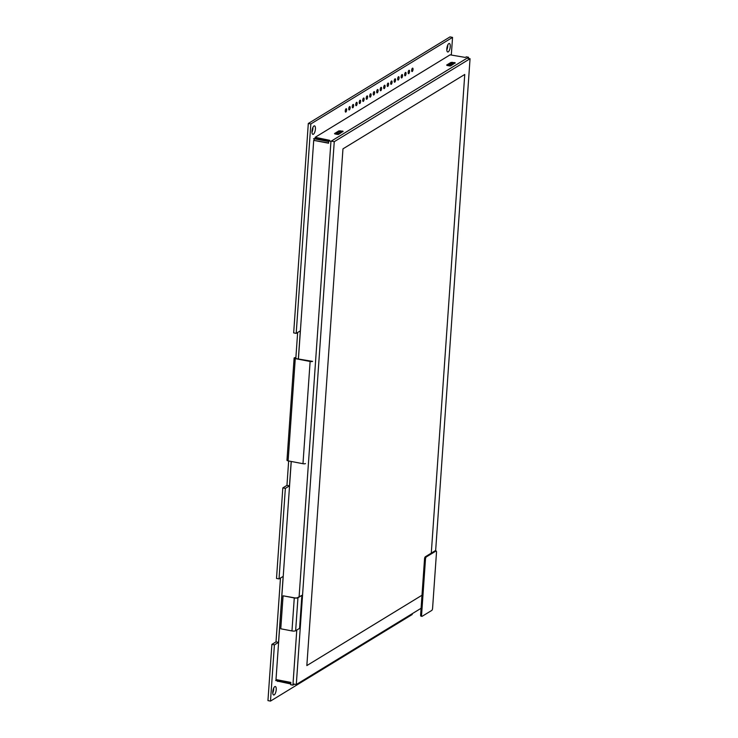 <?xml version="1.0" encoding="UTF-8"?>
<svg xmlns="http://www.w3.org/2000/svg" width="738" height="738" viewBox="0 0 738 738"><rect width="100%" height="100%" fill="white"/><g stroke="black" fill="none" stroke-linecap="round" stroke-linejoin="round"><path stroke-width="1.11" d="M276.012 641.866L280.477 578.029L276.012 641.866L271.888 644.385L267.949 700.611L270.486 701.1L412.191 614.523L412.256 613.684L412.191 614.523L270.486 701.1L274.416 644.874L278.54 642.346L283.152 576.387L279.029 578.915L285.357 488.381L289.481 485.862L291.187 461.453L289.481 485.862L286.953 485.373L288.659 460.964L286.953 485.373L282.829 487.901L276.501 578.426L279.029 578.915L283.152 576.387L278.54 642.346L276.012 641.866L271.888 644.385L274.416 644.874L270.486 701.1L267.949 700.611L271.888 644.385L274.416 644.874L278.54 642.346L276.012 641.866M450.023 36.9L308.309 123.477L293.669 332.893L296.196 333.382L300.32 330.855L298.355 359.055L300.32 330.855L296.196 333.382L310.836 123.956L296.196 333.382L293.669 332.893L308.309 123.477L310.836 123.956L452.551 37.389L310.836 123.956L308.309 123.477L450.023 36.9L452.551 37.389L451.333 54.75L452.551 37.389L450.023 36.9M295.818 358.567L297.645 332.497L295.818 358.567M311.971 132.286A4.317 1.568 100.8 0 0 312.903 127.434A4.317 1.568 100.8 0 1 311.971 132.286M272.765 692.936A4.317 1.568 100.8 0 0 273.697 688.084A4.317 1.568 100.8 0 1 272.765 692.936M446.804 49.916A4.317 1.568 100.8 0 0 447.735 45.064A4.317 1.568 100.8 0 1 446.804 49.916M448.243 51.854A4.317 1.568 100.8 0 0 450.189 47.352A4.317 1.568 100.8 0 0 449.35 43.487A4.317 1.568 100.8 0 0 448.824 43.607A4.317 1.568 100.8 0 0 446.887 48.118A4.317 1.568 100.8 0 0 447.726 51.974A4.317 1.568 100.8 0 0 448.243 51.854A4.317 1.568 100.8 0 0 450.189 47.352A4.317 1.568 100.8 0 0 449.35 43.487A4.317 1.568 100.8 0 0 448.824 43.607A4.317 1.568 100.8 0 0 446.887 48.118A4.317 1.568 100.8 0 0 447.726 51.974A4.317 1.568 100.8 0 0 448.243 51.854M313.419 134.224A4.317 1.568 100.8 0 0 315.357 129.722A4.317 1.568 100.8 0 0 314.517 125.857A4.317 1.568 100.8 0 0 313.991 125.977A4.317 1.568 100.8 0 0 312.054 130.488A4.317 1.568 100.8 0 0 312.894 134.344A4.317 1.568 100.8 0 0 313.419 134.224A4.317 1.568 100.8 0 0 315.357 129.722A4.317 1.568 100.8 0 0 314.517 125.857A4.317 1.568 100.8 0 0 313.991 125.977A4.317 1.568 100.8 0 0 312.054 130.488A4.317 1.568 100.8 0 0 312.894 134.344A4.317 1.568 100.8 0 0 313.419 134.224M274.213 694.873A4.317 1.568 100.8 0 0 276.15 690.371A4.317 1.568 100.8 0 0 275.311 686.506A4.317 1.568 100.8 0 0 274.785 686.635A4.317 1.568 100.8 0 0 272.848 691.137A4.317 1.568 100.8 0 0 273.687 695.002A4.317 1.568 100.8 0 0 274.213 694.873A4.317 1.568 100.8 0 0 276.15 690.371A4.317 1.568 100.8 0 0 275.311 686.506A4.317 1.568 100.8 0 0 274.785 686.635A4.317 1.568 100.8 0 0 272.848 691.137A4.317 1.568 100.8 0 0 273.687 695.002A4.317 1.568 100.8 0 0 274.213 694.873M412.238 71.485A1.725 0.627 100.8 0 0 413.012 69.686A1.725 0.627 100.8 0 0 412.68 68.136A1.725 0.627 100.8 0 0 412.468 68.191A1.725 0.627 100.8 0 0 411.693 69.99A1.725 0.627 100.8 0 0 412.025 71.531A1.725 0.627 100.8 0 0 412.238 71.485A1.725 0.627 100.8 0 0 413.012 69.686A1.725 0.627 100.8 0 0 412.68 68.136A1.725 0.627 100.8 0 0 412.468 68.191A1.725 0.627 100.8 0 0 411.693 69.99A1.725 0.627 100.8 0 0 412.025 71.531A1.725 0.627 100.8 0 0 412.238 71.485M408.741 73.625A1.725 0.627 100.8 0 0 409.516 71.817A1.725 0.627 100.8 0 0 409.184 70.276A1.725 0.627 100.8 0 0 408.972 70.322A1.725 0.627 100.8 0 0 408.197 72.121A1.725 0.627 100.8 0 0 408.529 73.671A1.725 0.627 100.8 0 0 408.741 73.625A1.725 0.627 100.8 0 0 409.516 71.817A1.725 0.627 100.8 0 0 409.184 70.276A1.725 0.627 100.8 0 0 408.972 70.322A1.725 0.627 100.8 0 0 408.197 72.121A1.725 0.627 100.8 0 0 408.529 73.671A1.725 0.627 100.8 0 0 408.741 73.625M405.245 75.756A1.725 0.627 100.8 0 0 406.02 73.957A1.725 0.627 100.8 0 0 405.688 72.407A1.725 0.627 100.8 0 0 405.476 72.453A1.725 0.627 100.8 0 0 404.701 74.261A1.725 0.627 100.8 0 0 405.033 75.802A1.725 0.627 100.8 0 0 405.245 75.756A1.725 0.627 100.8 0 0 406.02 73.957A1.725 0.627 100.8 0 0 405.688 72.407A1.725 0.627 100.8 0 0 405.476 72.453A1.725 0.627 100.8 0 0 404.701 74.261A1.725 0.627 100.8 0 0 405.033 75.802A1.725 0.627 100.8 0 0 405.245 75.756M401.749 77.887A1.725 0.627 100.8 0 0 402.524 76.088A1.725 0.627 100.8 0 0 402.192 74.547A1.725 0.627 100.8 0 0 401.979 74.593A1.725 0.627 100.8 0 0 401.204 76.392A1.725 0.627 100.8 0 0 401.546 77.942A1.725 0.627 100.8 0 0 401.749 77.887A1.725 0.627 100.8 0 0 402.524 76.088A1.725 0.627 100.8 0 0 402.192 74.547A1.725 0.627 100.8 0 0 401.979 74.593A1.725 0.627 100.8 0 0 401.204 76.392A1.725 0.627 100.8 0 0 401.546 77.942A1.725 0.627 100.8 0 0 401.749 77.887M398.252 80.027A1.725 0.627 100.8 0 0 399.037 78.219A1.725 0.627 100.8 0 0 398.695 76.678A1.725 0.627 100.8 0 0 398.483 76.724A1.725 0.627 100.8 0 0 397.708 78.532A1.725 0.627 100.8 0 0 398.05 80.073A1.725 0.627 100.8 0 0 398.252 80.027A1.725 0.627 100.8 0 0 399.037 78.219A1.725 0.627 100.8 0 0 398.695 76.678A1.725 0.627 100.8 0 0 398.483 76.724A1.725 0.627 100.8 0 0 397.708 78.532A1.725 0.627 100.8 0 0 398.05 80.073A1.725 0.627 100.8 0 0 398.252 80.027M394.765 82.158A1.725 0.627 100.8 0 0 395.54 80.359A1.725 0.627 100.8 0 0 395.199 78.809A1.725 0.627 100.8 0 0 394.996 78.865A1.725 0.627 100.8 0 0 394.221 80.663A1.725 0.627 100.8 0 0 394.553 82.213A1.725 0.627 100.8 0 0 394.765 82.158A1.725 0.627 100.8 0 0 395.54 80.359A1.725 0.627 100.8 0 0 395.199 78.809A1.725 0.627 100.8 0 0 394.996 78.865A1.725 0.627 100.8 0 0 394.221 80.663A1.725 0.627 100.8 0 0 394.553 82.213A1.725 0.627 100.8 0 0 394.765 82.158M391.269 84.298A1.725 0.627 100.8 0 0 392.044 82.49A1.725 0.627 100.8 0 0 391.712 80.949A1.725 0.627 100.8 0 0 391.5 80.995A1.725 0.627 100.8 0 0 390.725 82.794A1.725 0.627 100.8 0 0 391.057 84.344A1.725 0.627 100.8 0 0 391.269 84.298A1.725 0.627 100.8 0 0 392.044 82.49A1.725 0.627 100.8 0 0 391.712 80.949A1.725 0.627 100.8 0 0 391.5 80.995A1.725 0.627 100.8 0 0 390.725 82.794A1.725 0.627 100.8 0 0 391.057 84.344A1.725 0.627 100.8 0 0 391.269 84.298M387.773 86.429A1.725 0.627 100.8 0 0 388.548 84.63A1.725 0.627 100.8 0 0 388.216 83.08A1.725 0.627 100.8 0 0 388.004 83.136A1.725 0.627 100.8 0 0 387.229 84.935A1.725 0.627 100.8 0 0 387.561 86.475A1.725 0.627 100.8 0 0 387.773 86.429A1.725 0.627 100.8 0 0 388.548 84.63A1.725 0.627 100.8 0 0 388.216 83.08A1.725 0.627 100.8 0 0 388.004 83.136A1.725 0.627 100.8 0 0 387.229 84.935A1.725 0.627 100.8 0 0 387.561 86.475A1.725 0.627 100.8 0 0 387.773 86.429M384.277 88.569A1.725 0.627 100.8 0 0 385.051 86.761A1.725 0.627 100.8 0 0 384.719 85.221A1.725 0.627 100.8 0 0 384.507 85.267A1.725 0.627 100.8 0 0 383.732 87.066A1.725 0.627 100.8 0 0 384.064 88.615A1.725 0.627 100.8 0 0 384.277 88.569A1.725 0.627 100.8 0 0 385.051 86.761A1.725 0.627 100.8 0 0 384.719 85.221A1.725 0.627 100.8 0 0 384.507 85.267A1.725 0.627 100.8 0 0 383.732 87.066A1.725 0.627 100.8 0 0 384.064 88.615A1.725 0.627 100.8 0 0 384.277 88.569M380.78 90.7A1.725 0.627 100.8 0 0 381.564 88.901A1.725 0.627 100.8 0 0 381.223 87.352A1.725 0.627 100.8 0 0 381.011 87.398A1.725 0.627 100.8 0 0 380.236 89.206A1.725 0.627 100.8 0 0 380.577 90.746A1.725 0.627 100.8 0 0 380.78 90.7A1.725 0.627 100.8 0 0 381.564 88.901A1.725 0.627 100.8 0 0 381.223 87.352A1.725 0.627 100.8 0 0 381.011 87.398A1.725 0.627 100.8 0 0 380.236 89.206A1.725 0.627 100.8 0 0 380.577 90.746A1.725 0.627 100.8 0 0 380.78 90.7M377.293 92.831A1.725 0.627 100.8 0 0 378.068 91.032A1.725 0.627 100.8 0 0 377.727 89.492A1.725 0.627 100.8 0 0 377.524 89.538A1.725 0.627 100.8 0 0 376.74 91.337A1.725 0.627 100.8 0 0 377.081 92.887A1.725 0.627 100.8 0 0 377.293 92.831A1.725 0.627 100.8 0 0 378.068 91.032A1.725 0.627 100.8 0 0 377.727 89.492A1.725 0.627 100.8 0 0 377.524 89.538A1.725 0.627 100.8 0 0 376.74 91.337A1.725 0.627 100.8 0 0 377.081 92.887A1.725 0.627 100.8 0 0 377.293 92.831M373.797 94.971A1.725 0.627 100.8 0 0 374.572 93.163A1.725 0.627 100.8 0 0 374.24 91.623A1.725 0.627 100.8 0 0 374.028 91.669A1.725 0.627 100.8 0 0 373.253 93.477A1.725 0.627 100.8 0 0 373.585 95.017A1.725 0.627 100.8 0 0 373.797 94.971A1.725 0.627 100.8 0 0 374.572 93.163A1.725 0.627 100.8 0 0 374.24 91.623A1.725 0.627 100.8 0 0 374.028 91.669A1.725 0.627 100.8 0 0 373.253 93.477A1.725 0.627 100.8 0 0 373.585 95.017A1.725 0.627 100.8 0 0 373.797 94.971M349.332 109.916A1.725 0.627 100.8 0 0 350.107 108.108A1.725 0.627 100.8 0 0 349.775 106.567A1.725 0.627 100.8 0 0 349.563 106.613A1.725 0.627 100.8 0 0 348.788 108.421A1.725 0.627 100.8 0 0 349.12 109.962A1.725 0.627 100.8 0 0 349.332 109.916A1.725 0.627 100.8 0 0 350.107 108.108A1.725 0.627 100.8 0 0 349.775 106.567A1.725 0.627 100.8 0 0 349.563 106.613A1.725 0.627 100.8 0 0 348.788 108.421A1.725 0.627 100.8 0 0 349.12 109.962A1.725 0.627 100.8 0 0 349.332 109.916M352.829 107.776A1.725 0.627 100.8 0 0 353.603 105.977A1.725 0.627 100.8 0 0 353.271 104.436A1.725 0.627 100.8 0 0 353.059 104.482A1.725 0.627 100.8 0 0 352.284 106.281A1.725 0.627 100.8 0 0 352.616 107.831A1.725 0.627 100.8 0 0 352.829 107.776A1.725 0.627 100.8 0 0 353.603 105.977A1.725 0.627 100.8 0 0 353.271 104.436A1.725 0.627 100.8 0 0 353.059 104.482A1.725 0.627 100.8 0 0 352.284 106.281A1.725 0.627 100.8 0 0 352.616 107.831A1.725 0.627 100.8 0 0 352.829 107.776M356.325 105.645A1.725 0.627 100.8 0 0 357.1 103.846A1.725 0.627 100.8 0 0 356.758 102.296A1.725 0.627 100.8 0 0 356.555 102.342A1.725 0.627 100.8 0 0 355.781 104.15A1.725 0.627 100.8 0 0 356.113 105.691A1.725 0.627 100.8 0 0 356.325 105.645A1.725 0.627 100.8 0 0 357.1 103.846A1.725 0.627 100.8 0 0 356.758 102.296A1.725 0.627 100.8 0 0 356.555 102.342A1.725 0.627 100.8 0 0 355.781 104.15A1.725 0.627 100.8 0 0 356.113 105.691A1.725 0.627 100.8 0 0 356.325 105.645M359.812 103.514A1.725 0.627 100.8 0 0 360.596 101.706A1.725 0.627 100.8 0 0 360.255 100.165A1.725 0.627 100.8 0 0 360.043 100.211A1.725 0.627 100.8 0 0 359.268 102.01A1.725 0.627 100.8 0 0 359.609 103.56A1.725 0.627 100.8 0 0 359.812 103.514A1.725 0.627 100.8 0 0 360.596 101.706A1.725 0.627 100.8 0 0 360.255 100.165A1.725 0.627 100.8 0 0 360.043 100.211A1.725 0.627 100.8 0 0 359.268 102.01A1.725 0.627 100.8 0 0 359.609 103.56A1.725 0.627 100.8 0 0 359.812 103.514M363.308 101.374A1.725 0.627 100.8 0 0 364.083 99.575A1.725 0.627 100.8 0 0 363.751 98.025A1.725 0.627 100.8 0 0 363.539 98.08A1.725 0.627 100.8 0 0 362.764 99.879A1.725 0.627 100.8 0 0 363.105 101.42A1.725 0.627 100.8 0 0 363.308 101.374A1.725 0.627 100.8 0 0 364.083 99.575A1.725 0.627 100.8 0 0 363.751 98.025A1.725 0.627 100.8 0 0 363.539 98.08A1.725 0.627 100.8 0 0 362.764 99.879A1.725 0.627 100.8 0 0 363.105 101.42A1.725 0.627 100.8 0 0 363.308 101.374M366.804 99.243A1.725 0.627 100.8 0 0 367.579 97.434A1.725 0.627 100.8 0 0 367.247 95.894A1.725 0.627 100.8 0 0 367.035 95.94A1.725 0.627 100.8 0 0 366.26 97.739A1.725 0.627 100.8 0 0 366.592 99.289A1.725 0.627 100.8 0 0 366.804 99.243A1.725 0.627 100.8 0 0 367.579 97.434A1.725 0.627 100.8 0 0 367.247 95.894A1.725 0.627 100.8 0 0 367.035 95.94A1.725 0.627 100.8 0 0 366.26 97.739A1.725 0.627 100.8 0 0 366.592 99.289A1.725 0.627 100.8 0 0 366.804 99.243M370.301 97.102A1.725 0.627 100.8 0 0 371.076 95.303A1.725 0.627 100.8 0 0 370.744 93.754A1.725 0.627 100.8 0 0 370.531 93.809A1.725 0.627 100.8 0 0 369.756 95.608A1.725 0.627 100.8 0 0 370.089 97.148A1.725 0.627 100.8 0 0 370.301 97.102A1.725 0.627 100.8 0 0 371.076 95.303A1.725 0.627 100.8 0 0 370.744 93.754A1.725 0.627 100.8 0 0 370.531 93.809A1.725 0.627 100.8 0 0 369.756 95.608A1.725 0.627 100.8 0 0 370.089 97.148A1.725 0.627 100.8 0 0 370.301 97.102M345.836 112.047A1.725 0.627 100.8 0 0 346.611 110.248A1.725 0.627 100.8 0 0 346.279 108.698A1.725 0.627 100.8 0 0 346.067 108.754A1.725 0.627 100.8 0 0 345.292 110.552A1.725 0.627 100.8 0 0 345.624 112.093A1.725 0.627 100.8 0 0 345.836 112.047A1.725 0.627 100.8 0 0 346.611 110.248A1.725 0.627 100.8 0 0 346.279 108.698A1.725 0.627 100.8 0 0 346.067 108.754A1.725 0.627 100.8 0 0 345.292 110.552A1.725 0.627 100.8 0 0 345.624 112.093A1.725 0.627 100.8 0 0 345.836 112.047M282.829 487.901L285.357 488.381L279.029 578.915L276.501 578.426L282.829 487.901L286.953 485.373L289.481 485.862L285.357 488.381L282.829 487.901M315.264 138.144L314.213 138.79L315.264 138.144L314.213 138.79L315.264 138.144L314.213 138.79L314.111 140.211L314.213 138.79L328.696 141.558L314.213 138.79L314.111 140.211L314.213 138.79L328.696 141.558L314.213 138.79L314.111 140.211M276.399 679.652L276.326 680.639L276.399 679.652L276.326 680.639L276.399 679.652L276.326 680.639L290.8 683.416L275.689 680.519M450.429 65.95L449.119 65.857L454.507 62.582L451.278 63.302L447.579 65.562M338.299 134.445L343.004 131.207L342.367 131.087L339.148 131.807L335.449 134.067M338.327 134.067L343.004 131.207L336.989 134.362M450.457 65.562L455.134 62.702L449.119 65.857M435.365 550.945A1.725 0.627 100.8 0 0 435.189 550.825A1.725 0.627 100.8 0 0 434.977 550.871L425.346 556.756A1.725 0.627 100.8 0 0 424.544 558.823L420.623 614.883A1.725 0.627 100.8 0 0 420.983 616.165L421.933 616.35A1.725 0.627 100.8 0 0 422.145 616.295L431.776 610.418A1.725 0.627 100.8 0 0 432.579 608.343L436.499 552.282A1.725 0.627 100.8 0 0 436.13 551A1.725 0.627 100.8 0 0 435.927 551.055L426.296 556.932A1.725 0.627 100.8 0 0 425.494 559.007L421.573 615.068A1.725 0.627 100.8 0 0 421.933 616.35M293.134 683.923L296.298 684.523L421.084 608.287M435.623 550.991L470.051 58.726L467.089 58.154M296.298 684.523L334.249 141.687L470.051 58.726M431.287 553.122L464.755 74.455L342.967 148.855L306.842 665.584L421.998 595.234M331.288 141.115L334.249 141.687M297.949 597.762L295.643 630.741L299.582 628.342L301.888 595.363L297.506 597.66A2.352 0.683 -176 0 1 294.416 597.817L283.078 595.806L294.277 597.955A2.804 0.821 4 0 0 297.949 597.762L301.888 595.363M295.643 630.741A2.804 0.821 -176 0 1 291.971 630.935L280.772 628.785L283.078 595.806M305.477 463.584A1.9 0.553 -176 0 1 302.977 463.713L310.126 361.472A1.9 0.553 4 0 0 312.626 361.343M310.126 361.472L295.265 358.622A1.9 0.553 4 0 1 294.121 358.031A1.9 0.553 4 0 1 294.277 357.829L295.329 357.57L294.665 358.234M295.329 357.57L295.274 358.465L294.683 357.967M295.311 358.474L312.082 361.297M302.977 463.713L288.115 460.863A1.9 0.553 -176 0 1 286.971 460.272L294.121 358.031M314.213 138.79L313.585 138.661M455.097 63.191L455.134 62.702M342.967 131.696L343.004 131.207M328.742 140.893L330.956 141.318L468.538 57.269L466.324 56.844L465.355 57.435L450.079 54.843L315.163 137.314L329.701 140.312L328.742 140.893L328.576 143.209L313.715 140.358L298.42 359.065M455.125 62.887L450.761 65.848L447.182 65.488L446.647 65.055L451.056 62.37L454.23 62.647M342.995 131.382L338.631 134.344L335.052 133.993L334.517 133.56L338.917 130.866L342.1 131.143M334.895 133.956L338.871 131.53L338.917 130.866M328.871 140.82L315.2 137.868M447.025 65.451L451.01 63.025L451.056 62.37M452.615 63.007L451.01 63.025M340.486 131.502L338.871 131.53M290.763 683.969L277.22 681.045M294.508 684.181L292.921 685.15L290.707 684.735L290.873 682.419L276.003 679.569L291.261 461.462M330.956 141.318L299.111 596.673M296.777 630.049L292.921 685.15M313.715 140.358L328.594 142.988M468.538 57.269L468.455 58.422M449.783 65.968L449.82 65.442L448.483 65.737M449.82 65.442L454.507 62.582M337.653 134.464L342.367 131.087M337.69 133.947L336.353 134.242M424.544 558.823L425.494 559.007M425.346 556.756L426.296 556.932M434.977 550.871L435.927 551.055M420.623 614.883L421.573 615.068M294.277 597.955L291.971 630.935M288.115 460.863L295.265 358.622M340.236 131.456L340.283 130.801M452.366 62.961L452.412 62.296M277.756 681.478L277.792 680.925M315.735 138.301L315.781 137.646M435.189 550.825L436.13 551M315.117 137.978L315.163 137.314"/></g></svg>
